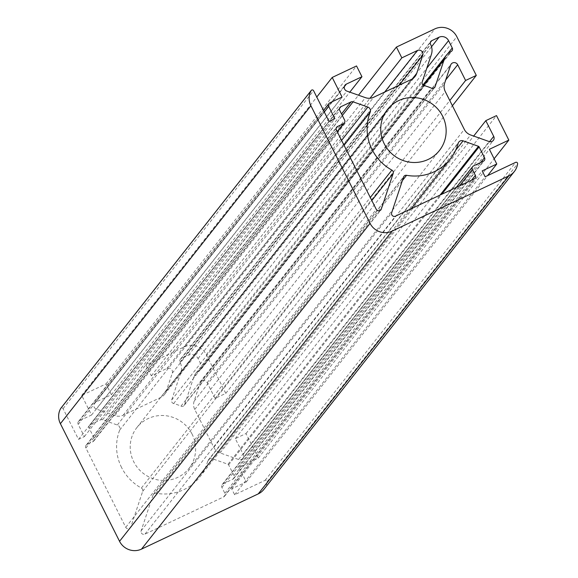 <?xml version="1.0" encoding="UTF-8"?>
<svg xmlns="http://www.w3.org/2000/svg" width="578" height="578" viewBox="0 0 578 578"><rect width="100%" height="100%" fill="white"/><g stroke="black" fill="none" stroke-linecap="round" stroke-linejoin="round"><path stroke-width="0.43" stroke-dasharray="2.89 2.17" d="M171.832 402.078A2.76 2.673 38.2 0 0 173.631 403.545A46.89 45.467 -141.8 0 1 180.972 406.146A2.76 2.673 38.2 0 0 184.628 404.607L193.84 376.957A13.243 12.839 -141.8 0 1 195.877 373.178A13.243 12.839 -141.8 0 1 200.364 369.609L200.544 369.523A2.76 2.673 38.2 0 0 201.744 365.917L198.052 358.57A7.174 6.95 38.2 0 0 188.522 355.188L181.225 358.642A2.76 2.673 38.2 0 0 180.025 362.24L180.119 362.428A13.243 12.839 -141.8 0 1 180.885 372.362L171.673 400.012A2.76 2.673 38.2 0 0 171.832 402.078M121.582 467.537A46.89 45.467 -141.8 0 1 119.718 430.054A3.858 3.743 38.2 0 0 117.341 425.011L102.566 419.787A2.76 2.673 38.2 0 0 100.493 419.888L90.385 424.664A2.76 2.673 38.2 0 0 89.185 428.269L94.12 438.066A2.76 2.673 -141.8 0 1 92.913 441.671L87.083 444.431A2.76 2.673 38.2 0 0 85.876 448.029L125.758 527.317A2.76 2.673 38.2 0 0 130.78 527.085L142.694 491.329A2.76 2.673 38.2 0 0 141.372 488.056A46.89 45.467 -141.8 0 1 121.582 467.537M141.299 532.829A2.76 2.673 38.2 0 0 144.97 534.13L223.664 496.899A2.76 2.673 38.2 0 0 224.864 493.301L221.909 487.42A2.76 2.673 -141.8 0 1 223.108 483.815L232.833 479.213A2.76 2.673 38.2 0 0 234.032 475.615L228.613 464.828A1.105 1.069 38.2 0 0 227.978 464.271L212.574 458.788A3.858 3.743 38.2 0 0 207.69 461.251A46.89 45.467 -141.8 0 1 199.764 477.002A46.89 45.467 -141.8 0 1 156.046 493.265A2.76 2.673 38.2 0 0 153.054 495.006L141.14 530.756A2.76 2.673 38.2 0 0 141.299 532.829M192.12 434.172A33.098 32.093 38.2 0 0 136.928 427.496A33.098 32.093 38.2 0 0 133.742 461.786A33.098 32.093 38.2 0 0 188.934 468.462A33.098 32.093 38.2 0 0 192.12 434.172M263.879 489.414A16.552 16.047 38.2 0 0 267.101 481.756A1.38 1.337 38.2 0 0 265.136 480.318L234.625 494.746L231.67 488.865L246.264 481.965L238.866 467.262L258.323 458.058L246.004 433.558L235.297 438.615L243.208 454.337A3.858 3.743 -141.8 0 1 238.606 459.51L220.124 452.928A11.033 10.7 -141.8 0 1 213.802 447.35L194.757 409.491A11.033 10.7 -141.8 0 1 194.114 401.226L200.147 383.041A3.858 3.743 -141.8 0 1 207.184 382.715L215.088 398.43L225.788 393.372L206.317 354.654A16.552 16.047 38.2 0 0 184.331 346.858L145.902 365.036L151.328 375.816L166.926 368.439A3.858 3.743 -141.8 0 1 172.28 373.157L166.204 391.32A11.033 10.7 -141.8 0 1 160.771 397.433L123.193 415.214A11.033 10.7 -141.8 0 1 114.878 415.604L96.382 409.065A3.858 3.743 -141.8 0 1 95.84 402.064L111.438 394.687L349.806 92.14M225.788 393.372L452.408 105.738M215.088 398.43L449.792 100.536M235.297 438.615L473.678 136.054M246.004 433.558L496.509 115.6M258.323 458.058L494.132 158.762M238.866 467.262L489.378 149.305M246.264 481.965L487.63 175.611M231.67 488.865L482.175 170.907M234.625 494.746L485.137 176.789M111.438 394.687L106.02 383.908L81.693 395.41L91.555 415.011L79.396 420.77A2.76 2.673 38.2 0 0 78.196 424.368L84.359 436.621L78.521 439.381L63.06 408.646A1.38 1.337 38.2 0 0 60.9 408.22M78.521 439.381L329.026 121.423M84.359 436.621L334.864 118.663M91.555 415.011L342.06 97.053M81.693 395.41L316.766 97.046M106.02 383.908L356.525 65.95M151.328 375.816L370.021 98.246M145.902 365.036L358.497 95.204M173.631 403.545L424.144 85.587M119.718 430.054L344.055 145.316M144.97 534.13L395.475 216.172M96.382 409.065L346.887 91.107M206.317 354.654L456.83 36.696M184.331 346.858L434.844 28.9M207.184 382.715L445.725 79.945M200.147 383.041L450.659 65.083M194.114 401.226L444.627 83.268M194.757 409.491L445.262 91.534M213.802 447.35L464.307 129.393M220.124 452.928L470.629 134.97M238.606 459.51L489.118 141.552M243.208 454.337L489.537 141.675M265.136 480.318L515.641 162.36M267.101 481.756L517.606 163.798M63.06 408.646L313.572 90.688M78.196 424.368L324.294 112.009M79.396 420.77L329.901 102.812M95.84 402.064L344.336 86.664M114.878 415.604L365.39 97.646M123.193 415.214L373.699 97.256M160.771 397.433L411.283 79.475M166.204 391.32L412.36 78.89M172.28 373.157L399.131 85.226M166.926 368.439L384.673 92.061M234.032 475.615L480.737 162.49M232.833 479.213L483.345 161.255M223.108 483.815L473.613 165.857M221.909 487.42L459.467 185.899M224.864 493.301L471.561 180.177M223.664 496.899L474.177 178.942M141.14 530.756L391.653 212.798M153.054 495.006L403.567 177.049M156.046 493.265L402.382 180.611M207.69 461.251L458.202 143.293M212.574 458.788L455.681 150.222M227.978 464.271L440.068 195.075M228.613 464.828L441.773 194.266M141.372 488.056L370.296 197.495M142.694 491.329L371.82 200.515M130.78 527.085L380.194 210.508M125.758 527.317L376.264 209.359M85.876 448.029L336.389 130.072M87.083 444.431L336.15 128.294M92.913 441.671L337.176 131.639M94.12 438.066L344.625 120.108M89.185 428.269L339.698 110.311M90.385 424.664L339.459 108.534M100.493 419.888L341.526 113.953M102.566 419.787L342.306 115.499M117.341 425.011L341.584 140.396M201.744 365.917L447.545 53.935M200.544 369.523L451.057 51.565M200.364 369.609L450.869 51.652M193.84 376.957L423.573 85.363M184.628 404.607L434.042 88.029M180.972 406.146L431.484 88.188M171.673 400.012L422.178 82.054M180.885 372.362L431.39 54.404M180.119 362.428L430.632 44.47M180.025 362.24L430.538 44.282M181.225 358.642L430.299 42.505M188.522 355.188L431.528 46.76M198.052 358.57L426.774 68.255M136.928 427.496L387.441 109.538M200.747 381.935L451.252 63.977M242.832 458.332L493.345 140.375M78.456 421.507L323.521 110.47M94.532 403.104L345.037 85.147M164.506 394.463L415.018 76.506M188.934 468.462L439.439 150.504M233.772 478.468L484.277 160.511M222.176 484.559L456.295 187.395M224.596 496.155L475.109 178.197M153.481 494.219L403.993 176.261M199.764 477.002L411.081 208.788M208.347 459.958L458.853 142M130.353 527.873L380.866 209.915M86.144 445.176L336.656 127.218M93.853 440.927L337.314 131.914M89.453 425.408L339.958 107.45M201.484 368.778L451.989 50.821M195.877 373.178L422.966 84.944M184.201 405.395L434.714 87.437M180.293 359.386L430.798 41.428"/><path stroke-width="0.87" d="M422.337 84.121A2.76 2.673 38.2 0 0 424.144 85.587A46.89 45.467 -141.8 0 1 431.484 88.188A2.76 2.673 38.2 0 0 435.133 86.649L444.345 58.999A13.243 12.839 -141.8 0 1 446.382 55.213A13.243 12.839 -141.8 0 1 450.869 51.652L451.057 51.565A2.76 2.673 38.2 0 0 452.256 47.96L448.557 40.612A7.174 6.95 38.2 0 0 439.034 37.23L431.737 40.684A2.76 2.673 38.2 0 0 430.538 44.282L430.632 44.47A13.243 12.839 -141.8 0 1 431.39 54.404L422.178 82.054A2.76 2.673 38.2 0 0 422.337 84.121M372.095 149.579A46.89 45.467 -141.8 0 1 370.231 112.096A3.858 3.743 38.2 0 0 367.854 107.053L353.079 101.829A2.76 2.673 38.2 0 0 350.998 101.93L340.897 106.706A2.76 2.673 38.2 0 0 339.698 110.311L344.625 120.108A2.76 2.673 -141.8 0 1 343.426 123.706L337.588 126.474A2.76 2.673 38.2 0 0 336.389 130.072L376.264 209.359A2.76 2.673 38.2 0 0 381.285 209.128L393.199 173.371A2.76 2.673 38.2 0 0 391.877 170.098A46.89 45.467 -141.8 0 1 372.095 149.579M391.812 214.871A2.76 2.673 38.2 0 0 395.475 216.172L474.177 178.942A2.76 2.673 38.2 0 0 475.376 175.344L472.414 169.462A2.76 2.673 -141.8 0 1 473.613 165.857L483.345 161.255A2.76 2.673 38.2 0 0 484.545 157.657L479.119 146.87A1.105 1.069 38.2 0 0 478.49 146.313L463.079 140.83A3.858 3.743 38.2 0 0 458.202 143.293A46.89 45.467 -141.8 0 1 450.276 159.044A46.89 45.467 -141.8 0 1 406.558 175.3A2.76 2.673 38.2 0 0 403.567 177.049L391.653 212.798A2.76 2.673 38.2 0 0 391.812 214.871M442.625 116.214A33.098 32.093 38.2 0 0 387.441 109.538A33.098 32.093 38.2 0 0 384.254 143.828A33.098 32.093 38.2 0 0 439.439 150.504A33.098 32.093 38.2 0 0 442.625 116.214M346.887 91.107A3.858 3.743 -141.8 0 1 346.345 84.106L361.951 76.73L356.525 65.95L332.206 77.452L342.06 97.053L329.901 102.812A2.76 2.673 38.2 0 0 328.701 106.41L334.864 118.663L329.026 121.423L313.572 90.688A1.38 1.337 38.2 0 0 311.159 90.573A16.552 16.047 38.2 0 0 310.899 105.731L370.05 223.346A16.552 16.047 38.2 0 0 392.036 231.142L508.785 175.914A16.552 16.047 38.2 0 0 514.391 171.456A16.552 16.047 38.2 0 0 517.606 163.798A1.38 1.337 38.2 0 0 515.641 162.36L485.137 176.789L482.175 170.907L496.769 164.007L489.378 149.305L508.835 140.1L496.509 115.6L485.809 120.657L493.713 136.379A3.858 3.743 -141.8 0 1 489.118 141.552L470.629 134.97A11.033 10.7 -141.8 0 1 464.307 129.393L445.262 91.534A11.033 10.7 -141.8 0 1 444.627 83.268L450.659 65.083A3.858 3.743 -141.8 0 1 457.689 64.758L465.601 80.472L476.301 75.415L456.83 36.696A16.552 16.047 38.2 0 0 434.844 28.9L396.414 47.078L401.833 57.858L417.439 50.481A3.858 3.743 -141.8 0 1 422.785 55.199L416.709 73.363A11.033 10.7 -141.8 0 1 411.283 79.475L373.699 97.256A11.033 10.7 -141.8 0 1 365.39 97.646L346.887 91.107M452.408 105.738L476.301 75.415M449.792 100.536L465.601 80.472M473.678 136.054L485.809 120.657M494.132 158.762L508.835 140.1M487.63 175.611L496.769 164.007M60.9 408.22A1.38 1.337 38.2 0 0 60.654 408.53A16.552 16.047 38.2 0 0 60.394 423.688L119.545 541.304A16.552 16.047 38.2 0 0 141.531 549.1L258.272 493.872A16.552 16.047 38.2 0 0 263.879 489.414L514.391 171.456M316.766 97.046L332.206 77.452M349.806 92.14L361.951 76.73M370.021 98.246L401.833 57.858M358.497 95.204L396.414 47.078M344.055 145.316L370.231 112.096M445.725 79.945L457.689 64.758M489.537 141.675L493.713 136.379M258.272 493.872L508.785 175.914M141.531 549.1L392.036 231.142M119.545 541.304L370.05 223.346M60.394 423.688L310.899 105.731M60.654 408.53L311.159 90.573M324.294 112.009L328.701 106.41M344.336 86.664L346.345 84.106M412.36 78.89L416.709 73.363M399.131 85.226L422.785 55.199M384.673 92.061L417.439 50.481M480.737 162.49L484.545 157.657M459.467 185.899L472.414 169.462M471.561 180.177L475.376 175.344M402.382 180.611L406.558 175.3M455.681 150.222L463.079 140.83M440.068 195.075L478.49 146.313M441.773 194.266L479.119 146.87M370.296 197.495L391.877 170.098M371.82 200.515L393.199 173.371M380.194 210.508L381.285 209.128M336.15 128.294L337.588 126.474M337.176 131.639L343.426 123.706M339.459 108.534L340.897 106.706M341.526 113.953L350.998 101.93M342.306 115.499L353.079 101.829M341.584 140.396L367.854 107.053M447.545 53.935L452.256 47.96M423.573 85.363L444.345 58.999M434.042 88.029L435.133 86.649M430.299 42.505L431.737 40.684M431.528 46.76L439.034 37.23M426.774 68.255L448.557 40.612M60.762 408.364L311.267 90.406M323.521 110.47L328.969 103.549M456.295 187.395L472.681 166.601M411.081 208.788L450.276 159.044M337.314 131.914L344.358 122.969M422.966 84.944L446.382 55.213"/></g></svg>

